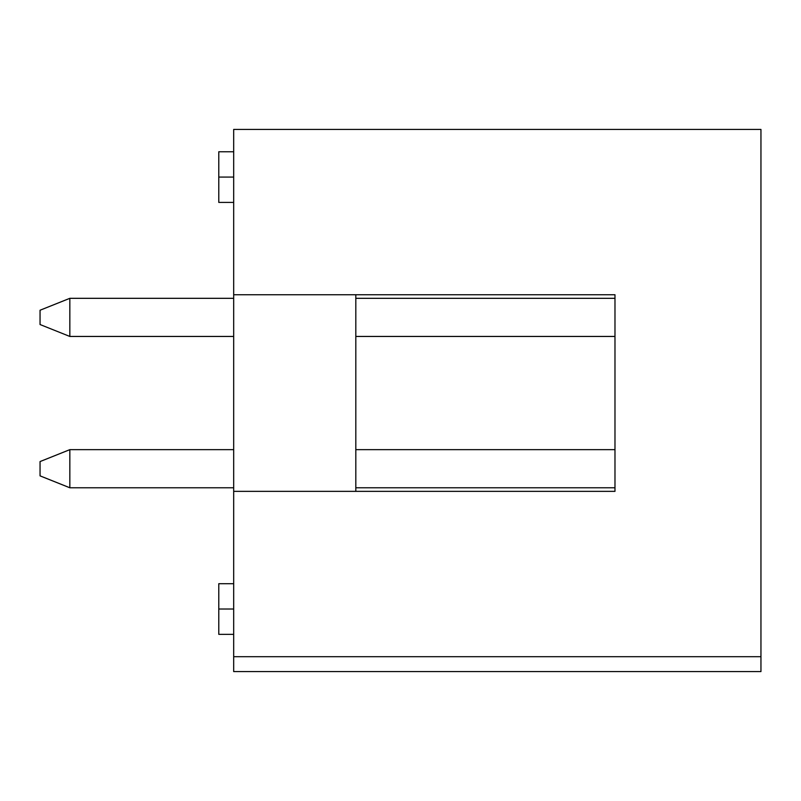 <?xml version="1.0" encoding="UTF-8"?>
<svg xmlns="http://www.w3.org/2000/svg" width="801" height="801" viewBox="0 0 801 801"><rect width="100%" height="100%" fill="white"/><g stroke="black" fill="none" stroke-linecap="round" stroke-linejoin="round"><path stroke-width="1.2" d="M233.682 656.69L233.682 129.422L233.682 294.748L614.978 294.748L614.978 491.353L233.682 491.353L233.682 656.69L760.95 656.69L760.95 129.422L233.682 129.422L760.95 129.422L760.95 671.578L760.95 656.69L233.682 656.69L233.682 671.578L760.95 671.578L760.95 656.69M355.814 294.748L355.814 491.353L355.814 294.748M233.682 294.748L233.682 491.353L614.978 491.353L614.978 294.748L233.682 294.748M233.682 583.709L218.783 583.709L218.783 634.342L233.682 634.342M218.783 609.02L233.682 609.02L218.783 609.02L218.783 583.709L218.783 634.342L218.783 609.02M233.682 151.759L218.783 151.759L218.783 202.403L233.682 202.403M218.783 177.081L233.682 177.081L218.783 177.081L218.783 151.759L218.783 177.081M614.978 487.779L355.814 487.779L614.978 487.779M233.682 487.779L69.837 487.779L233.682 487.779M614.978 449.651L355.814 449.651L614.978 449.651M233.682 449.651L69.837 449.651L69.837 487.779L40.05 475.864L40.05 461.566L69.837 449.651L233.682 449.651M40.05 475.864L69.837 487.779L69.837 449.651L40.05 461.566L40.05 475.864M614.978 336.45L355.814 336.45L614.978 336.45M233.682 336.45L69.837 336.45L233.682 336.45M614.978 298.322L355.814 298.322L614.978 298.322M233.682 298.322L69.837 298.322L69.837 336.45L40.05 324.535L40.05 310.237L69.837 298.322L233.682 298.322M40.05 324.535L69.837 336.45L69.837 298.322L40.05 310.237L40.05 324.535"/></g></svg>
